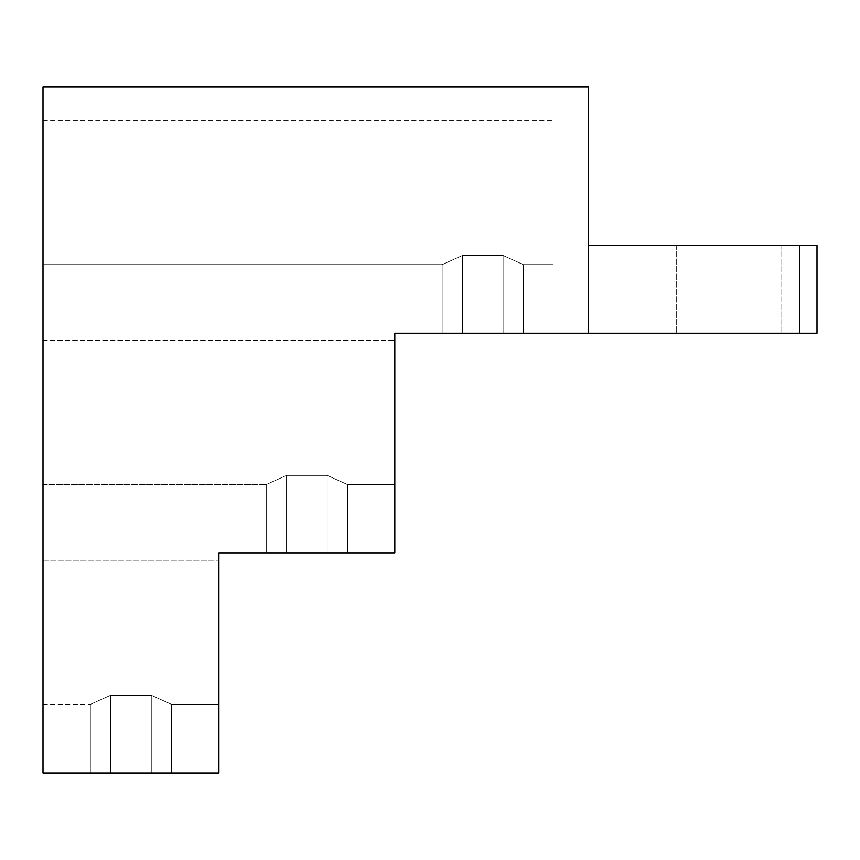 <?xml version="1.0" encoding="UTF-8"?>
<svg xmlns="http://www.w3.org/2000/svg" width="860" height="860" viewBox="0 0 860 860"><rect width="100%" height="100%" fill="white"/><g stroke="black" fill="none" stroke-linecap="round" stroke-linejoin="round"><path stroke-width="0.64" stroke-dasharray="4.3 3.22" d="M588.315 86.978L43 86.978L43 773.022L218.913 773.022L218.913 553.141L394.815 553.141L394.815 333.25L588.315 333.25L588.315 86.978L43 86.978L43 773.022L218.913 773.022L218.913 553.141L394.815 553.141L394.815 333.25L588.315 333.25L588.315 86.978L43 86.978L43 773.022L218.913 773.022L218.913 553.141L394.815 553.141L394.815 333.25L588.315 333.25L588.315 245.293L588.315 333.25L799.413 333.25L799.413 245.293L817 245.293L817 333.25L817 245.293L799.413 245.293L799.413 333.25L817 333.25L817 245.293L817 333.25L817 245.293L799.413 245.293L817 245.293L817 333.25L588.315 333.25L588.315 86.978L43 86.978L43 773.022L218.913 773.022L218.913 553.141L394.815 553.141L394.815 333.25L588.315 333.25L588.315 86.978L43 86.978L43 773.022L218.913 773.022L218.913 553.141L394.815 553.141L394.815 333.25L588.315 333.25L588.315 245.293L799.413 245.293L799.413 333.25L799.413 245.293L817 245.293L799.413 245.293L799.413 333.25L588.315 333.25L588.315 245.293L799.413 245.293L799.413 333.25L817 333.25L588.315 333.25L588.315 86.978L43 86.978L43 773.022L218.913 773.022L218.913 553.141L394.815 553.141L394.815 333.25L588.315 333.25L588.315 86.978L43 86.978L43 773.022L218.913 773.022L218.913 553.141L394.815 553.141L394.815 333.25L588.315 333.25L588.315 245.293L799.413 245.293L588.315 245.293L588.315 333.25L799.413 333.25L799.413 245.293L588.315 245.293L799.413 245.293L588.315 245.293L588.315 333.25L817 333.25L588.315 333.25L588.315 86.978M729.043 333.25L781.815 333.25L729.043 333.25M729.043 245.293L781.815 245.293L729.043 245.293M43 632.293L43 704.415L43 632.293M43 412.413L43 484.535L43 412.413M43 192.522L43 264.644L43 192.522M218.913 632.293L218.913 704.415L218.913 632.293M394.815 412.413L394.815 484.535L394.815 412.413M553.141 192.522L553.141 264.644L553.141 192.522M151.263 695.256L171.581 704.415L218.913 704.415L171.581 704.415L218.913 704.415L171.581 704.415L218.913 704.415L171.581 704.415L218.913 704.415L171.581 704.415L151.263 695.256L171.581 704.415L151.263 695.256L171.581 704.415L171.581 773.022L90.332 773.022L171.581 773.022L171.581 704.415L151.263 695.256L171.581 704.415L151.263 695.256L171.581 704.415L171.581 773.022L110.639 773.022L151.263 773.022L151.263 695.256L171.581 704.415L171.581 773.022L151.263 773.022L151.263 695.256L171.581 704.415L151.263 695.256L171.581 704.415L171.581 773.022L151.263 773.022L151.263 695.256L171.581 704.415L171.581 773.022L151.263 773.022L151.263 695.256L171.581 704.415L151.263 695.256L110.639 695.256L90.332 704.415L110.639 695.256L151.263 695.256L110.639 695.256L90.332 704.415L110.639 695.256L151.263 695.256L110.639 695.256L90.332 704.415L90.332 773.022L110.639 773.022L90.332 773.022L90.332 704.415L110.639 695.256L151.263 695.256L110.639 695.256L90.332 704.415L110.639 695.256L151.263 695.256L151.263 773.022L171.581 773.022L110.639 773.022L110.639 695.256L151.263 695.256L151.263 773.022L171.581 773.022L110.639 773.022L110.639 695.256L90.332 704.415L90.332 773.022L110.639 773.022L110.639 695.256L90.332 704.415L90.332 773.022L110.639 773.022L110.639 695.256L151.263 695.256L151.263 773.022L151.263 695.256L110.639 695.256L90.332 704.415L110.639 695.256L151.263 695.256L151.263 773.022L171.581 773.022L171.581 704.415L171.581 773.022L90.332 773.022L151.263 773.022L110.639 773.022L151.263 773.022L151.263 695.256L151.263 773.022L151.263 695.256L110.639 695.256L90.332 704.415L90.332 773.022L110.639 773.022L90.332 773.022L90.332 704.415L110.639 695.256L151.263 695.256L110.639 695.256L90.332 704.415L110.639 695.256L151.263 695.256L151.263 773.022L171.581 773.022L110.639 773.022L110.639 695.256L110.639 773.022L110.639 695.256L110.639 773.022L90.332 773.022L151.263 773.022L110.639 773.022L151.263 773.022L151.263 695.256M286.552 475.365L266.234 484.535L286.552 475.365L327.176 475.365L347.483 484.535L394.815 484.535L347.483 484.535L394.815 484.535L347.483 484.535L394.815 484.535L347.483 484.535L394.815 484.535L347.483 484.535L327.176 475.365L347.483 484.535L327.176 475.365L347.483 484.535L347.483 553.141L266.234 553.141L347.483 553.141L266.234 553.141L347.483 553.141L347.483 484.535L327.176 475.365L347.483 484.535L327.176 475.365L347.483 484.535L347.483 553.141L327.176 553.141L327.176 475.365L347.483 484.535L347.483 553.141L327.176 553.141L327.176 475.365L347.483 484.535L327.176 475.365L347.483 484.535L347.483 553.141L327.176 553.141L327.176 475.365L347.483 484.535L347.483 553.141L327.176 553.141L327.176 475.365L347.483 484.535L327.176 475.365L286.552 475.365L327.176 475.365L286.552 475.365L266.234 484.535L286.552 475.365L266.234 484.535L266.234 553.141L266.234 484.535L286.552 475.365L327.176 475.365L286.552 475.365L327.176 475.365L286.552 475.365L266.234 484.535L286.552 475.365L266.234 484.535L266.234 553.141L286.552 553.141L286.552 475.365L266.234 484.535L266.234 553.141L286.552 553.141L286.552 475.365L327.176 475.365L327.176 553.141L286.552 553.141L286.552 475.365L327.176 475.365L327.176 553.141L347.483 553.141L286.552 553.141L286.552 475.365L327.176 475.365L327.176 553.141L347.483 553.141L327.176 553.141L327.176 475.365L286.552 475.365L266.234 484.535L286.552 475.365L266.234 484.535L266.234 553.141L327.176 553.141L266.234 553.141L266.234 484.535L286.552 475.365L327.176 475.365L327.176 553.141L347.483 553.141L347.483 484.535L347.483 553.141L286.552 553.141L327.176 553.141L327.176 475.365L327.176 553.141L327.176 475.365L286.552 475.365L327.176 475.365L286.552 475.365L266.234 484.535L286.552 475.365L286.552 553.141L286.552 475.365L286.552 553.141L286.552 475.365L286.552 553.141L266.234 553.141L347.483 553.141L286.552 553.141L286.552 475.365L286.552 553.141L286.552 475.365L286.552 553.141L266.234 553.141L266.234 484.535L266.234 553.141L327.176 553.141L327.176 475.365L327.176 553.141L327.176 475.365L327.176 553.141L286.552 553.141L286.552 475.365M462.465 255.484L442.147 264.644L462.465 255.484L503.089 255.484L523.396 264.644L553.141 264.644L523.396 264.644L553.141 264.644L523.396 264.644L553.141 264.644L523.396 264.644L553.141 264.644L523.396 264.644L503.089 255.484L523.396 264.644L503.089 255.484L523.396 264.644L523.396 333.25L442.147 333.25L523.396 333.25L442.147 333.25L523.396 333.25L523.396 264.644L503.089 255.484L523.396 264.644L503.089 255.484L523.396 264.644L523.396 333.25L503.089 333.25L503.089 255.484L523.396 264.644L523.396 333.25L503.089 333.25L503.089 255.484L523.396 264.644L503.089 255.484L523.396 264.644L523.396 333.25L503.089 333.25L503.089 255.484L523.396 264.644L523.396 333.25L503.089 333.25L503.089 255.484L523.396 264.644L503.089 255.484L462.465 255.484L503.089 255.484L462.465 255.484L442.147 264.644L462.465 255.484L442.147 264.644L442.147 333.25L442.147 264.644L462.465 255.484L503.089 255.484L462.465 255.484L503.089 255.484L462.465 255.484L442.147 264.644L462.465 255.484L442.147 264.644L442.147 333.25L462.465 333.25L462.465 255.484L442.147 264.644L442.147 333.25L462.465 333.25L462.465 255.484L503.089 255.484L503.089 333.25L462.465 333.25L462.465 255.484L503.089 255.484L503.089 333.25L523.396 333.25L462.465 333.25L462.465 255.484L503.089 255.484L503.089 333.25L523.396 333.25L503.089 333.25L503.089 255.484L462.465 255.484L442.147 264.644L462.465 255.484L442.147 264.644L442.147 333.25L503.089 333.25L442.147 333.25L442.147 264.644L462.465 255.484L503.089 255.484L503.089 333.25L523.396 333.25L523.396 264.644L523.396 333.25L462.465 333.25L503.089 333.25L503.089 255.484L503.089 333.25L503.089 255.484L462.465 255.484L503.089 255.484L462.465 255.484L442.147 264.644L462.465 255.484L462.465 333.25L462.465 255.484L462.465 333.25L462.465 255.484L462.465 333.25L442.147 333.25L523.396 333.25L462.465 333.25L462.465 255.484L462.465 333.25L462.465 255.484L462.465 333.25L442.147 333.25L442.147 264.644L442.147 333.25L503.089 333.25L503.089 255.484L503.089 333.25L503.089 255.484L503.089 333.25L462.465 333.25L462.465 255.484M110.639 773.022L90.332 773.022L110.639 773.022L110.639 695.256L110.639 773.022L110.639 695.256L110.639 773.022L90.332 773.022L90.332 704.415L90.332 773.022L151.263 773.022L110.639 773.022L110.639 695.256L110.639 773.022M588.315 245.293L588.315 333.25M799.413 245.293L817 245.293L817 333.25L799.413 333.25M781.815 245.293L781.815 333.25L781.815 245.293M676.272 245.293L676.272 333.25L676.272 245.293M43 120.4L553.141 120.4L43 120.4M43 560.172L218.913 560.172L43 560.172M43 340.291L394.815 340.291L43 340.291M43 704.415L90.332 704.415L43 704.415M43 484.535L266.234 484.535L43 484.535M43 264.644L442.147 264.644L43 264.644"/><path stroke-width="1.29" d="M588.315 86.978L43 86.978L43 773.022L218.913 773.022L218.913 553.141L394.815 553.141L394.815 333.25L588.315 333.25L588.315 86.978M799.413 333.25L799.413 245.293L817 245.293L817 333.25L588.315 333.25M588.315 245.293L799.413 245.293"/></g></svg>
